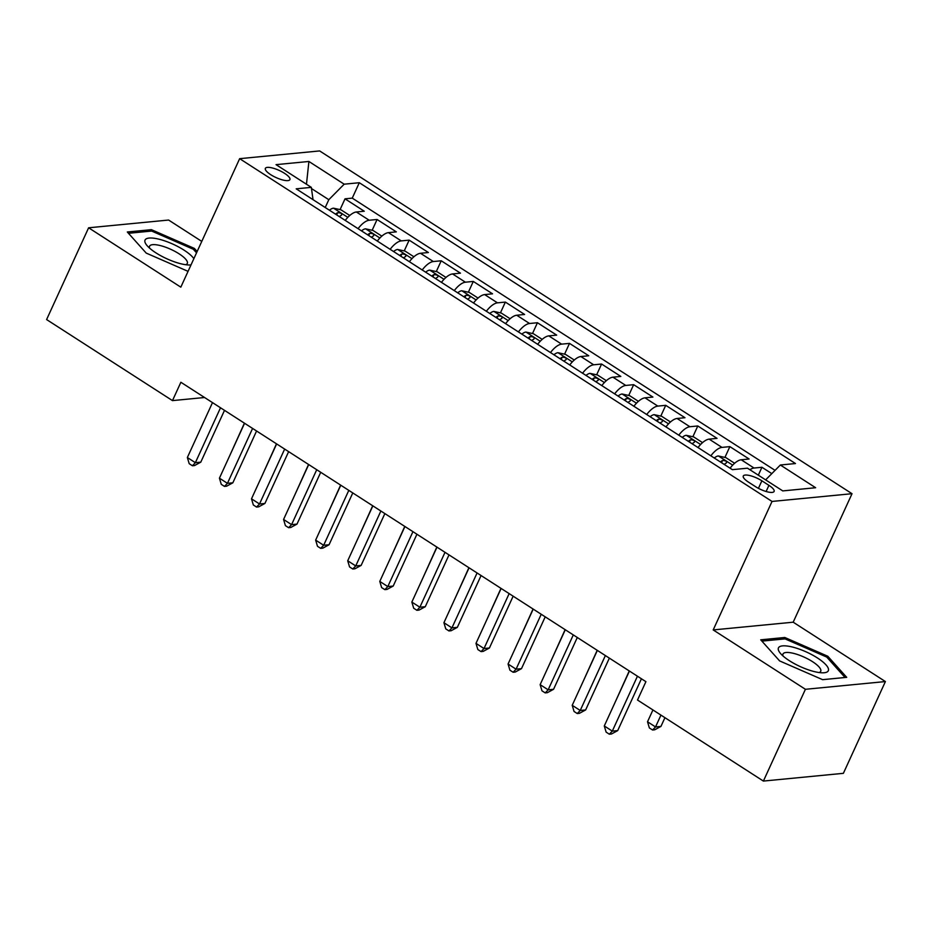 <?xml version="1.0" encoding="UTF-8"?>
<svg xmlns="http://www.w3.org/2000/svg" width="932" height="932" viewBox="0 0 932 932"><rect width="100%" height="100%" fill="white"/><g stroke="black" fill="none" stroke-linecap="round" stroke-linejoin="round"><path stroke-width="1.4" d="M270.711 174.668A13.491 3.891 24.6 0 0 289.899 179.608A13.491 3.891 24.6 0 0 284.551 173.329A13.491 3.891 24.6 0 0 265.364 168.377A13.491 3.891 24.6 0 0 270.711 174.668M201.766 241.4L168.61 220.045L88.622 227.792L46.6 319.56L172.478 400.609L204.562 397.51M852.023 493.704L319.641 150.926L239.652 158.673L772.034 501.439L852.023 493.704L793.19 622.192L713.201 629.927L805.411 689.296L885.4 681.56L793.19 622.192M885.4 681.56L843.378 773.327L763.39 781.074L805.411 689.296M771.812 473.631L761.933 467.27L758.322 475.169M730.094 468.202A16.869 7.2 -57.2 0 1 741.22 459.779L749.107 459.01L729.873 446.626L724.933 457.402M698.021 447.546A16.869 7.2 122.8 0 1 709.147 439.135L717.034 438.366L697.8 425.971L692.86 436.758M665.961 426.903A16.869 7.2 122.8 0 1 677.075 418.48L684.973 417.711L665.728 405.327L660.788 416.115M633.888 406.259A16.869 7.2 122.8 0 1 645.002 397.836L652.901 397.067L633.655 384.683L628.716 395.459M601.816 385.603A16.869 7.2 122.8 0 1 612.93 377.18L620.828 376.423L601.583 364.028L596.643 374.815M569.743 364.96A16.869 7.2 122.8 0 1 580.857 356.537L588.756 355.768L569.51 343.384L564.571 354.16M537.671 344.304A16.869 7.2 122.8 0 1 548.797 335.881L556.684 335.124L537.438 322.728L532.498 333.516M505.598 323.66A16.869 7.2 122.8 0 1 516.724 315.237L524.611 314.468L505.365 302.085L500.437 312.861M473.526 303.005A16.869 7.2 122.8 0 1 484.652 294.582L492.539 293.825L473.293 281.429L468.365 292.217M441.453 282.361A16.869 7.2 122.8 0 1 452.579 273.938L460.466 273.169L441.232 260.785L436.293 271.562M409.381 261.706A16.869 7.2 122.8 0 1 420.507 253.283L428.394 252.525L409.16 240.13L404.22 250.918M377.309 241.062A16.869 7.2 122.8 0 1 388.434 232.639L396.321 231.87L377.087 219.486L372.148 230.262M763.39 781.074L637.511 700.025L645.911 681.665L180.878 382.26L172.478 400.609M768.923 485.351L761.875 480.807A13.071 3.775 24.6 0 0 743.282 476.019A13.071 3.775 24.6 0 0 748.466 482.112L755.526 486.655A13.071 3.775 24.6 0 0 774.108 491.444A13.071 3.775 24.6 0 0 768.923 485.351L766.116 491.502M313.036 199.669L311.323 187.367L296.19 188.823L732.354 469.658L747.487 468.19L782.764 490.908L815.628 487.727L780.352 465.01L795.485 463.542L359.309 182.719L344.176 184.186L328.81 199.704L311.486 188.544M311.323 187.367L276.047 164.649L308.9 161.469L344.176 184.186M749.852 469.716A16.869 7.2 -57.2 0 1 754.046 468.039L761.933 467.27M775.051 470.357L352.249 198.132L345.015 198.831L340.075 209.618M345.248 220.406A16.869 7.2 122.8 0 1 356.362 211.983L364.261 211.226L345.015 198.831M358.074 228.666A16.869 7.2 -57.2 0 1 369.188 220.243L377.087 219.486M390.147 249.322A16.869 7.2 -57.2 0 1 401.261 240.899L409.16 240.13M422.219 269.965A16.869 7.2 -57.2 0 1 433.333 261.543L441.232 260.785M454.28 290.621A16.869 7.2 -57.2 0 1 465.406 282.198L473.293 281.429M486.353 311.265A16.869 7.2 -57.2 0 1 497.478 302.842L505.365 302.085M518.425 331.92A16.869 7.2 -57.2 0 1 529.551 323.497L537.438 322.728M550.497 352.564A16.869 7.2 -57.2 0 1 561.623 344.141L569.51 343.384M582.57 373.219A16.869 7.2 -57.2 0 1 593.696 364.796L601.583 364.028M614.642 393.863A16.869 7.2 -57.2 0 1 625.768 385.44L633.655 384.683M646.715 414.519A16.869 7.2 -57.2 0 1 657.829 406.096L665.728 405.327M678.787 435.162A16.869 7.2 -57.2 0 1 689.901 426.74L697.8 425.971M710.86 455.806A16.869 7.2 -57.2 0 1 721.974 447.395L729.873 446.626M88.622 227.792L180.82 287.161L239.652 158.673M713.201 629.927L772.034 501.439M325.233 207.521L328.81 199.704M765.626 479.875L780.352 465.01M352.249 198.132L359.309 182.719M308.9 161.469L306.465 184.233M827.802 656.256L784.814 637.488L760.722 639.818L779.618 660.916L822.618 679.673L846.71 677.343L827.802 656.256L827.197 657.584M197.153 251.5L194.392 248.425L151.403 229.668L127.311 231.998L146.219 253.096L188.054 271.352M784.127 638.968L784.814 637.488M150.728 231.148L151.403 229.668M193.786 249.764L194.392 248.425M637.441 676.213L612.301 731.119L604.286 725.958L629.426 671.052M641.426 678.787L617.706 730.606L612.301 731.119L609.33 734.195L606.126 732.121L604.286 725.958M617.706 730.606L611.497 733.985L609.33 734.195M652.936 709.951L647.519 721.776L655.534 726.937L660.939 726.412L664.935 717.687M660.939 726.412L654.73 729.791L652.575 730.001L655.534 726.937L660.951 715.112M652.575 730.001L649.359 727.939L647.519 721.776M789.322 660.672A27.412 7.91 24.6 0 0 822.909 672.811A27.412 7.91 24.6 0 0 817.434 657.957A27.412 7.91 24.6 0 0 787.225 646.039A27.412 7.91 24.6 0 0 780.399 653.344A27.412 7.91 24.6 0 0 789.322 660.672M819.1 672.531A20.749 5.988 24.6 0 0 820.719 671.308A20.749 5.988 24.6 0 0 812.483 661.638A20.749 5.988 24.6 0 0 782.973 654.019A20.749 5.988 24.6 0 0 783.09 656.046M761.887 641.123L785.059 638.886L826.719 657.06L845.033 677.494L822.595 679.661M193.868 258.665A27.412 7.91 24.6 0 0 158.941 239.186A27.412 7.91 24.6 0 0 147 245.524A27.412 7.91 24.6 0 0 180.994 263.803A27.412 7.91 24.6 0 0 189.499 264.991A27.412 7.91 24.6 0 0 191.013 264.898M185.701 264.711A20.749 5.988 24.6 0 0 187.309 263.476A20.749 5.988 24.6 0 0 179.561 254.121A20.749 5.988 24.6 0 0 160.094 245.524A20.749 5.988 24.6 0 0 149.563 246.199A20.749 5.988 24.6 0 0 149.691 248.227M128.476 233.303L151.648 231.054L193.308 249.24L196.535 252.84M605.369 655.569L580.228 710.475L572.213 705.314L597.354 650.408M609.353 658.132L585.634 709.951L580.228 710.475L577.258 713.539L574.054 711.477L572.213 705.314M585.634 709.951L579.424 713.329L577.258 713.539M573.297 634.913L548.156 689.831L540.141 684.659L565.281 629.752M577.292 637.488L553.561 689.307L548.156 689.831L545.185 692.895L541.981 690.822L540.141 684.659M553.561 689.307L547.352 692.686L545.185 692.895M541.224 614.27L516.083 669.176L508.068 664.015L533.209 609.109M545.22 616.833L521.489 668.652L516.083 669.176L513.113 672.24L509.909 670.178L508.068 664.015M521.489 668.652L515.279 672.03L513.113 672.24M509.152 593.614L484.011 648.532L475.996 643.36L501.136 588.453M513.148 596.189L489.417 648.008L484.011 648.532L481.052 651.596L477.836 649.534L475.996 643.36M489.417 648.008L483.207 651.386L481.052 651.596M734.626 463.274L725.807 457.6L718.269 455.958A11.172 4.765 122.8 0 0 714.285 458.02M724.234 464.427A11.172 4.765 -57.2 0 1 726.389 462.959C727.042 461.375 725.76 460.548 722.533 460.49A11.172 4.765 122.8 0 0 720.378 461.946M629.263 670.947L615.609 701.225M702.553 442.63L693.734 436.945L686.197 435.302A11.172 4.765 122.8 0 0 682.212 437.376M692.161 443.772A11.172 4.765 -57.2 0 1 694.317 442.316C694.969 440.731 693.688 439.904 690.461 439.834A11.172 4.765 122.8 0 0 688.305 441.29M597.191 650.303L583.537 680.581M670.481 421.975L661.662 416.301L654.124 414.658A11.172 4.765 122.8 0 0 650.14 416.721M660.089 423.128A11.172 4.765 -57.2 0 1 662.244 421.66C662.908 420.076 661.615 419.249 658.4 419.19A11.172 4.765 122.8 0 0 656.233 420.647M565.118 629.648L551.464 659.926M638.408 401.331L629.589 395.646L622.063 394.003A11.172 4.765 122.8 0 0 618.067 396.077M628.017 402.473A11.172 4.765 -57.2 0 1 630.172 401.016C630.836 399.432 629.554 398.605 626.327 398.535A11.172 4.765 122.8 0 0 624.172 400.003M533.057 609.004L519.392 639.282M477.079 572.97L451.938 627.877L443.923 622.716L469.064 567.809M481.075 575.533L457.344 627.352L451.938 627.877L448.979 630.941L445.764 628.879L443.923 622.716M457.344 627.352L451.135 630.731L448.979 630.941M606.336 380.675L597.517 375.002L589.991 373.359A11.172 4.765 122.8 0 0 586.007 375.421M595.944 381.829A11.172 4.765 -57.2 0 1 598.099 380.373C598.763 378.776 597.482 377.949 594.255 377.891A11.172 4.765 122.8 0 0 592.1 379.347M500.985 588.348L487.32 618.627M445.018 552.315L419.878 607.233L411.851 602.072L436.992 547.154M449.003 554.889L425.283 606.709L419.878 607.233L416.907 610.297L413.692 608.235L411.851 602.072M425.283 606.709L419.062 610.087L416.907 610.297M574.263 360.032L565.444 354.358L557.918 352.704A11.172 4.765 122.8 0 0 553.934 354.777M563.872 361.173A11.172 4.765 -57.2 0 1 566.027 359.717C566.691 358.133 565.409 357.305 562.182 357.236A11.172 4.765 122.8 0 0 560.027 358.703M468.913 567.705L455.247 597.983M412.946 531.671L387.805 586.577L379.778 581.417L404.919 526.51M416.93 534.234L393.211 586.053L387.805 586.577L384.834 589.641L381.631 587.579L379.778 581.417M393.211 586.053L386.99 589.432L384.834 589.641M542.191 339.376L533.372 333.703L525.846 332.06A11.172 4.765 122.8 0 0 521.862 334.122M531.799 340.53A11.172 4.765 -57.2 0 1 533.954 339.073C534.619 337.477 533.337 336.662 530.11 336.592A11.172 4.765 122.8 0 0 527.955 338.048M436.84 547.061L423.175 577.339M380.873 511.016L355.733 565.934L347.718 560.773L372.858 505.855M384.858 513.59L361.138 565.409L355.733 565.934L352.762 568.998L349.558 566.936L347.718 560.773M361.138 565.409L354.929 568.788L352.762 568.998M510.119 318.732L501.3 313.059L493.774 311.405A11.172 4.765 122.8 0 0 489.789 313.478M499.727 319.874A11.172 4.765 -57.2 0 1 501.882 318.418C502.546 316.833 501.265 316.006 498.038 315.936A11.172 4.765 122.8 0 0 495.882 317.404M404.768 526.405L391.102 556.684M348.801 490.372L323.66 545.278L315.645 540.117L340.786 485.211M352.785 492.935L329.066 544.754L323.66 545.278L320.69 548.354L317.486 546.28L315.645 540.117M329.066 544.754L322.856 548.144L320.69 548.354M478.046 298.077L469.239 292.403L461.701 290.761A11.172 4.765 122.8 0 0 457.717 292.823M467.654 299.23A11.172 4.765 -57.2 0 1 469.821 297.774C470.474 296.178 469.192 295.362 465.965 295.293A11.172 4.765 122.8 0 0 463.81 296.749M372.695 505.761L359.041 536.04M316.729 469.716L291.588 524.634L283.573 519.473L308.713 464.555M320.713 472.291L296.993 524.11L291.588 524.634L288.617 527.698L285.413 525.636L283.573 519.473M296.993 524.11L290.784 527.489L288.617 527.698M445.974 277.433L437.166 271.76L429.629 270.117A11.172 4.765 122.8 0 0 425.644 272.179M435.594 278.575A11.172 4.765 -57.2 0 1 437.749 277.119C438.401 275.534 437.12 274.707 433.893 274.649A11.172 4.765 122.8 0 0 431.737 276.105M340.623 485.106L326.969 515.384M284.656 449.073L259.515 503.979L251.5 498.818L276.641 443.912M288.64 451.636L264.921 503.455L259.515 503.979L256.545 507.055L253.341 504.981L251.5 498.818M264.921 503.455L258.712 506.845L256.545 507.055M413.913 256.778L405.094 251.104L397.556 249.461A11.172 4.765 122.8 0 0 393.572 251.535M403.521 257.931A11.172 4.765 -57.2 0 1 405.676 256.475C406.329 254.89 405.047 254.063 401.82 253.993A11.172 4.765 122.8 0 0 399.665 255.45M308.55 464.462L294.896 494.741M252.584 428.429L227.443 483.335L219.428 478.174L244.568 423.256M256.58 430.992L232.849 482.811L227.443 483.335L224.472 486.399L221.268 484.337L219.428 478.174M232.849 482.811L226.639 486.189L224.472 486.399M381.84 236.134L373.021 230.46L365.484 228.818A11.172 4.765 122.8 0 0 361.5 230.88M371.449 237.287A11.172 4.765 -57.2 0 1 373.604 235.819C374.268 234.235 372.975 233.408 369.759 233.35A11.172 4.765 122.8 0 0 367.592 234.806M276.478 443.807L262.824 474.085M220.511 407.773L195.37 462.68L187.355 457.519L212.496 402.612M224.507 410.348L200.776 462.167L195.37 462.68L192.4 465.755L189.196 463.682L187.355 457.519M200.776 462.167L194.567 465.546L192.4 465.755M349.768 215.49L340.949 209.805L333.423 208.162A11.172 4.765 122.8 0 0 329.427 210.236M339.376 216.632A11.172 4.765 -57.2 0 1 341.531 215.175C342.195 213.591 340.902 212.764 337.687 212.694A11.172 4.765 122.8 0 0 335.52 214.15M244.405 423.163L230.752 453.441M741.22 459.779L754.046 468.039M356.362 211.983L369.188 220.243M388.434 232.639L401.261 240.899M420.507 253.283L433.333 261.543M452.579 273.938L465.406 282.198M484.652 294.582L497.478 302.842M516.724 315.237L529.551 323.497M548.797 335.881L561.623 344.141M580.857 356.537L593.696 364.796M612.93 377.18L625.768 385.44M645.002 397.836L657.829 406.096M677.075 418.48L689.901 426.74M709.147 439.135L721.974 447.395M758.427 488.345L761.875 480.807M732.68 465.15L718.456 455.993M721.531 462.68L722.533 460.49M700.608 444.494L686.395 435.349M689.459 442.036L690.461 439.834M668.535 423.85L654.322 414.693M657.386 421.392L658.4 419.19M636.463 403.195L622.25 394.05M625.314 400.737L626.327 398.535M604.39 382.551L590.177 373.394M593.241 380.093L594.255 377.891M572.318 361.896L558.105 352.75M561.169 359.437L562.182 357.236M540.245 341.252L526.032 332.095M529.108 338.794L530.11 336.592M508.173 320.596L493.96 311.451M497.036 318.138L498.038 315.936M476.101 299.953L461.888 290.796M464.963 297.494L465.965 295.293M444.04 279.309L429.815 270.152M432.891 276.839L433.893 274.649M411.967 258.653L397.754 249.496M400.818 256.195L401.82 253.993M379.895 238.01L365.682 228.853M368.746 235.54L369.759 233.35M347.822 217.354L333.609 208.209M336.673 214.896L337.687 212.694"/></g></svg>
